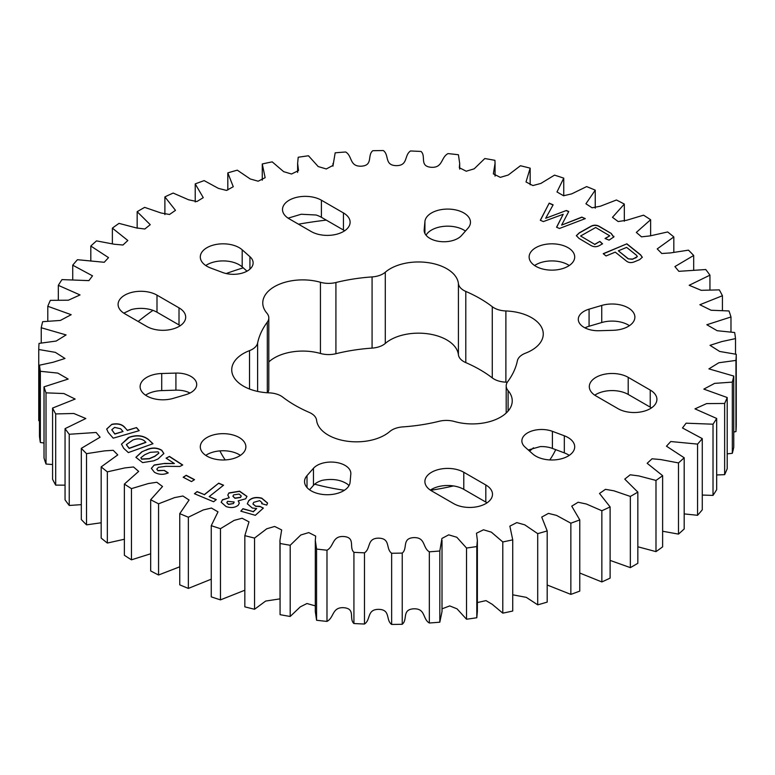 <?xml version="1.0" encoding="UTF-8"?>
<svg xmlns="http://www.w3.org/2000/svg" width="775" height="775" viewBox="0 0 775 775"><rect width="100%" height="100%" fill="white"/><g stroke="black" fill="none" stroke-linecap="round" stroke-linejoin="round"><path stroke-width="1.16" d="M123.816 313.158L131.266 309.603A22.785 13.156 180 0 1 156.996 312.228L179.015 324.938L179.015 307.859A22.785 13.156 180 0 1 185.69 317.159A22.785 13.156 180 0 1 179.015 326.459A22.785 13.156 180 0 1 146.795 326.459L124.765 313.739A22.785 13.156 0 0 1 118.091 304.439A22.785 13.156 0 0 1 132.157 292.291A22.785 13.156 0 0 1 156.996 295.139L179.015 307.859M288.106 218.162L301.175 214.249L316.055 215.004A22.785 13.156 180 0 1 321.402 217.3L343.432 230.02L343.432 212.931A22.785 13.156 180 0 1 350.106 222.231A22.785 13.156 180 0 1 343.432 231.541A22.785 13.156 180 0 1 311.211 231.541L289.182 218.821A22.785 13.156 0 0 1 282.507 209.521A22.785 13.156 0 0 1 296.573 197.363A22.785 13.156 0 0 1 321.402 200.212L343.432 212.931M145.574 395.192A22.785 13.156 0 0 1 161.713 390.6L175.915 390.164A19.762 11.412 180 0 1 188.034 392.121L190.011 393.041M555.714 449.655A174.385 100.682 180 0 1 549.804 459.924M138.182 321.489A305.176 176.196 180 0 1 152.956 310.368M226.164 273.536A305.176 176.196 180 0 1 243.243 267.83M257.62 343.005A130.791 75.514 0 0 1 267.317 322.119A18.484 10.676 0 0 0 268.809 317.915A18.484 10.676 0 0 0 266.9 313.177A39.961 23.076 0 0 1 262.764 302.957A39.961 23.076 0 0 1 320.433 282.274A18.484 10.676 0 0 0 335.914 282.517A130.791 75.514 0 0 1 372.077 276.917A18.484 10.676 0 0 0 382.976 273.866A18.484 10.676 0 0 0 385.282 272.238A39.961 23.076 0 0 1 428.875 262.754A39.961 23.076 0 0 1 458.412 283.553A18.484 10.676 0 0 0 465.794 291.419A130.791 75.514 0 0 1 492.27 306.706A18.484 10.676 0 0 0 505.881 310.959A39.961 23.076 0 0 1 543.265 333.986A39.961 23.076 0 0 1 531.563 350.3A39.961 23.076 0 0 1 525.479 353.187A18.484 10.676 0 0 0 517.38 360.801A130.791 75.514 0 0 1 507.683 381.688A18.484 10.676 0 0 0 506.191 385.892A18.484 10.676 0 0 0 508.1 390.629A39.961 23.076 0 0 1 512.236 400.849A39.961 23.076 0 0 1 500.534 417.163A39.961 23.076 0 0 1 454.567 421.532A18.484 10.676 0 0 0 439.086 421.29A130.791 75.514 0 0 1 402.923 426.889A18.484 10.676 0 0 0 389.718 431.568A39.961 23.076 0 0 1 384.729 435.075A39.961 23.076 0 0 1 342.376 440.355A39.961 23.076 0 0 1 316.588 420.253A18.484 10.676 0 0 0 309.206 412.387A130.791 75.514 0 0 1 282.73 397.1A18.484 10.676 0 0 0 269.119 392.847A39.961 23.076 0 0 1 231.735 369.82A39.961 23.076 0 0 1 249.521 350.62A18.484 10.676 0 0 0 252.34 349.293A18.484 10.676 0 0 0 257.62 343.005L257.62 391.414M385.282 272.238L385.282 343.432A18.484 10.676 180 0 1 382.976 345.059A18.484 10.676 180 0 1 372.077 348.111A130.791 75.514 180 0 0 335.914 353.71A18.484 10.676 180 0 1 320.433 353.468A39.961 23.076 180 0 0 268.809 361.944M190.921 392.547A19.762 11.412 0 0 0 196.705 384.478A19.762 11.412 0 0 0 175.915 373.085L161.713 373.511A22.785 13.156 180 0 0 140.12 386.647A22.785 13.156 180 0 0 173.251 398.369L185.922 394.64A19.762 11.412 0 0 0 190.921 392.547M180.236 325.703A22.785 13.156 0 0 0 179.015 324.938M247.341 270.979A19.762 11.412 0 0 0 253.125 262.909A19.762 11.412 0 0 0 249.938 256.699L242.197 249.812A22.785 13.156 180 0 0 216.612 244.367A22.785 13.156 180 0 0 200.299 256.98A22.785 13.156 180 0 0 210.674 268.014L222.599 272.48A19.762 11.412 0 0 0 247.341 270.979M344.652 230.776A22.785 13.156 0 0 0 343.432 230.02M457.889 238.409A19.762 11.412 0 0 0 461.532 235.523L467.984 228.208A22.785 13.156 180 0 0 470.464 222.231A22.785 13.156 180 0 0 448.279 209.085A22.785 13.156 180 0 0 424.923 221.543L424.177 229.739A19.762 11.412 0 0 0 424.157 230.34A19.762 11.412 0 0 0 436.354 240.88A19.762 11.412 0 0 0 457.889 238.409M564.326 435.792A22.785 13.156 180 0 1 574.701 446.826A22.785 13.156 180 0 1 568.027 456.126A22.785 13.156 180 0 1 532.803 453.995L525.062 447.107A19.762 11.412 180 0 1 521.875 440.897A19.762 11.412 180 0 1 532.202 430.871A19.762 11.412 180 0 1 552.401 431.326L564.326 435.792L564.326 452.881L552.401 448.415A19.762 11.412 0 0 0 540.214 446.603L528.269 449.965M569.238 455.371A22.785 13.156 0 0 0 564.326 452.881M651.446 407.912A22.785 13.156 0 0 0 650.235 407.146L628.205 394.436A22.785 13.156 0 0 0 594.764 395.192M650.235 390.067A22.785 13.156 180 0 1 656.909 399.367A22.785 13.156 180 0 1 650.235 408.667A22.785 13.156 180 0 1 618.004 408.667L595.985 395.948A22.785 13.156 180 0 1 589.31 386.647A22.785 13.156 180 0 1 603.376 374.49A22.785 13.156 180 0 1 628.205 377.347L650.235 390.067L650.235 407.146M487.039 502.83A22.785 13.156 0 0 0 485.818 502.074L463.789 489.354A22.785 13.156 0 0 0 430.348 490.11M485.818 484.985A22.785 13.156 180 0 1 492.493 494.285A22.785 13.156 180 0 1 485.818 503.595A22.785 13.156 180 0 1 453.598 503.595L431.568 490.875A22.785 13.156 180 0 1 424.894 481.575A22.785 13.156 180 0 1 438.96 469.418A22.785 13.156 180 0 1 463.789 472.266L485.818 484.985L485.818 502.074M350.077 482.263A22.785 13.156 180 0 1 343.432 490.875A22.785 13.156 180 0 1 318.603 493.723A22.785 13.156 180 0 1 304.536 481.575A22.785 13.156 180 0 1 307.016 475.598L313.468 468.284A19.762 11.412 180 0 1 335.701 462.375A19.762 11.412 180 0 1 350.843 473.467A19.762 11.412 180 0 1 350.823 474.067L350.077 482.263M601.749 305.437A22.785 13.156 180 0 1 634.88 317.159A22.785 13.156 180 0 1 628.205 326.459A22.785 13.156 180 0 1 613.287 330.295L599.085 330.722A19.762 11.412 180 0 1 578.295 319.329A19.762 11.412 180 0 1 589.077 309.167L601.749 305.437L601.749 322.526L589.077 326.246A19.762 11.412 0 0 0 584.951 327.873M629.426 325.703A22.785 13.156 0 0 0 601.749 322.526M568.027 266.28A22.785 13.156 180 0 1 543.197 269.138A22.785 13.156 180 0 1 529.131 256.98A22.785 13.156 180 0 1 535.806 247.68A22.785 13.156 180 0 1 560.635 244.822A22.785 13.156 180 0 1 574.701 256.98A22.785 13.156 180 0 1 568.027 266.28M569.238 265.525A22.785 13.156 0 0 0 535.806 264.759A22.785 13.156 0 0 0 534.585 265.525M239.194 456.126A22.785 13.156 180 0 1 214.365 458.984A22.785 13.156 180 0 1 200.299 446.826A22.785 13.156 180 0 1 206.973 437.526A22.785 13.156 180 0 1 231.803 434.668A22.785 13.156 180 0 1 245.869 446.826A22.785 13.156 180 0 1 239.194 456.126M240.415 455.371A22.785 13.156 0 0 0 206.973 454.615A22.785 13.156 0 0 0 205.763 455.371M225.196 459.924A174.385 100.682 180 0 1 219.887 450.885M505.881 310.959L505.881 382.153A39.961 23.076 180 0 1 507.315 382.23M505.881 382.153A18.484 10.676 180 0 1 492.27 377.9A130.791 75.514 180 0 0 465.794 362.613A18.484 10.676 180 0 1 458.412 354.747A39.961 23.076 180 0 0 428.875 333.948A39.961 23.076 180 0 0 385.282 343.432M268.809 317.915L268.809 389.108A18.484 10.676 180 0 1 267.685 392.77M309.554 489.81L313.468 485.373A19.762 11.412 0 0 1 322.458 480.287C332.427 478.446 340.758 479.735 347.442 484.152A19.762 11.412 0 0 1 348.963 485.692M465.446 231.086A22.785 13.156 0 0 0 443.62 226.377A22.785 13.156 0 0 0 426.037 235.203M247.002 271.173L242.197 266.9A22.785 13.156 0 0 0 205.763 265.525M639.637 259.635L634.367 261.834C631.141 263.093 628.409 262.764 626.171 260.855L615.263 252.127L606.05 255.953L603.212 253.687L626.868 243.825L640.615 254.839L642.31 257.261L639.637 259.635M194.438 493.723L197.131 491.582L204.338 494.595L218.715 483.174L223.558 485.208L209.182 496.63L216.293 499.613L213.6 501.754L194.438 493.723M183.171 477.235L186.223 475.298L194.525 479.647L191.483 481.585L183.171 477.235M581.802 217.116L585.29 218.618L559.463 228.47L556.566 227.23L563.212 214.258L543.382 221.582L540.311 220.265L549.194 203.137L553.137 204.833L545.687 218.269L566.36 210.5L568.753 211.527L561.623 225.099L581.802 217.116L585.048 218.705M148.248 439.318L152.995 443.707L128.359 452.59L123.642 448.241L121.481 444.123L129.541 437.119C136.933 434.717 143.172 435.453 148.248 439.318L152.849 443.755M693.683 255.469L674.909 266.59L678.852 271.327L705.763 269.535A348.779 201.364 180 0 1 709.948 275.154L689.178 285.287L701.191 290.315L719.316 289.879A348.779 201.364 180 0 1 722.426 295.73L699.864 304.74L711.092 310.252L728.984 310.959A348.779 201.364 180 0 1 730.98 316.965L706.839 324.744L717.185 330.712L734.652 332.514A348.779 201.364 180 0 1 735.514 338.607L721.757 341.581L710.016 345.33L719.646 351.453L736.25 354.301A348.779 201.364 180 0 1 735.959 360.414L718.822 362.758L708.912 368.881L733.76 376.059A348.779 201.364 180 0 1 732.327 382.114L714.618 383.373L703.816 389.118L727.202 397.527A348.779 201.364 180 0 1 724.644 403.465L706.606 403.601L694.972 408.871L716.672 418.461A348.779 201.364 180 0 1 713.019 424.206L686.098 423.189L682.484 427.974L702.276 438.621A348.779 201.364 180 0 1 697.568 444.104L670.743 441.527L666.481 446.197L684.189 457.763A348.779 201.364 180 0 1 678.483 462.917L660.726 459.565L652.037 458.79L647.164 463.305L662.625 475.666A348.779 201.364 180 0 1 655.989 480.432L638.774 475.918L630.191 474.794L624.757 479.124L637.835 492.106A348.779 201.364 180 0 1 630.346 496.436L613.887 490.798L605.459 489.335L599.511 493.462L610.109 506.918A348.779 201.364 180 0 1 601.855 510.744L586.365 504.012L578.121 502.258L571.737 506.162L579.778 519.899A348.779 201.364 180 0 1 570.855 523.193L556.537 515.404L548.467 513.389L541.735 517.08L547.189 530.923A348.779 201.364 180 0 1 537.705 533.636L524.743 524.83L516.818 522.602L509.863 526.128L512.73 539.836A348.779 201.364 180 0 1 502.791 541.948L491.369 532.163L483.474 529.79L476.48 533.248L477.371 540.359L476.799 546.549A348.779 201.364 180 0 1 466.521 548.032L456.804 537.249L448.706 534.847L441.934 538.441L439.822 550.986A348.779 201.364 180 0 1 429.331 551.81C422.404 547.76 425.775 537.191 413.695 537.618C401.644 538.325 407.941 548.438 402.235 553.088A348.779 201.364 180 0 1 391.646 553.253C385.514 548.787 390.852 538.489 378.762 538.16C366.653 538.112 371.012 548.564 364.473 552.827A348.779 201.364 180 0 1 353.923 552.333C348.663 547.518 355.89 537.608 343.935 536.523C331.903 535.719 334.287 546.385 326.982 550.211A348.779 201.364 180 0 1 316.578 549.058L315.309 540.349L315.677 536.087L308.75 532.59L300.797 534.992L290.199 545.271A348.779 201.364 180 0 1 280.075 543.478L279.949 540.359L281.664 529.935L274.66 526.458L266.765 528.773L254.558 538.063A348.779 201.364 180 0 1 244.832 535.651L248.988 521.846L242.12 518.243L234.137 520.374L220.478 528.676A348.779 201.364 180 0 1 211.255 525.663L218.007 511.849L211.43 508.051L203.282 509.94L188.354 517.216A348.779 201.364 180 0 1 179.752 513.641L189.081 500.02L182.9 496.01L174.559 497.618L158.565 503.808A348.779 201.364 180 0 1 150.679 499.73L162.527 486.487L156.831 482.263L148.325 483.552L131.459 488.628A348.779 201.364 180 0 1 124.378 484.084L138.667 471.394L133.513 466.967L124.872 467.916L107.347 471.849A348.779 201.364 180 0 1 101.176 466.879L117.771 454.906L113.208 450.304L104.48 450.885L86.529 453.656A348.779 201.364 180 0 1 81.317 448.338L100.091 437.207L96.148 432.479L69.237 434.271A348.779 201.364 180 0 1 65.052 428.653L85.822 418.519L73.809 413.482L55.684 413.927A348.779 201.364 180 0 1 52.574 408.076L75.136 399.067L63.908 393.545L46.016 392.847A348.779 201.364 180 0 1 44.02 386.841L68.161 379.062L57.815 373.095L40.348 371.293A348.779 201.364 180 0 1 39.486 365.199L53.242 362.225L64.984 358.476L55.354 352.354L38.75 349.506A348.779 201.364 180 0 1 39.041 343.393L56.178 341.048L66.088 334.926L41.24 327.748A348.779 201.364 180 0 1 42.673 321.693L60.382 320.433L71.184 314.689L47.798 306.28A348.779 201.364 180 0 1 50.356 300.342L68.394 300.206L80.028 294.936L58.328 285.345A348.779 201.364 180 0 1 61.981 279.601L88.902 280.618L92.516 275.832L72.724 265.186A348.779 201.364 180 0 1 77.432 259.702L104.257 262.279L108.519 257.61L90.811 246.043A348.779 201.364 180 0 1 96.517 240.889L114.274 244.241L122.963 245.016L127.836 240.502L112.375 228.141A348.779 201.364 180 0 1 119.011 223.374L136.226 227.889L144.809 229.013L150.243 224.682L137.165 211.701A348.779 201.364 180 0 1 144.654 207.371L161.113 213.009L169.541 214.472L175.489 210.345L164.891 196.889A348.779 201.364 180 0 1 173.145 193.062L188.635 199.795L196.879 201.548L203.263 197.644L195.222 183.907A348.779 201.364 180 0 1 204.145 180.614L218.463 188.403L226.532 190.417L233.265 186.727L227.811 172.883A348.779 201.364 180 0 1 237.295 170.171L250.257 178.977L258.182 181.205L265.137 177.678L262.27 163.971A348.779 201.364 180 0 1 272.209 161.859L283.631 171.643L291.526 174.017L298.52 170.558L297.629 163.447L298.201 157.257A348.779 201.364 180 0 1 308.479 155.775L318.196 166.557L326.294 168.96L333.066 165.366L335.178 152.82A348.779 201.364 180 0 1 345.669 151.997C352.596 156.046 349.225 166.615 361.305 166.189C373.356 165.482 367.059 155.368 372.765 150.718A348.779 201.364 180 0 1 383.354 150.553C389.486 155.019 384.148 165.317 396.238 165.647C408.347 165.695 403.988 155.242 410.527 150.98A348.779 201.364 180 0 1 421.077 151.474C426.337 156.288 419.11 166.199 431.065 167.284C443.097 168.088 440.713 157.422 448.018 153.595A348.779 201.364 180 0 1 458.422 154.748L459.691 163.457L459.323 167.72L466.25 171.217L474.203 168.814L484.801 158.536A348.779 201.364 180 0 1 494.925 160.328L495.051 163.447L493.336 173.871L500.34 177.349L508.235 175.034L520.442 165.743A348.779 201.364 180 0 1 530.168 168.156L526.012 181.96L532.88 185.564L540.863 183.433L554.522 175.131A348.779 201.364 180 0 1 563.745 178.143L556.993 191.958L563.57 195.755L571.717 193.866L586.646 186.591A348.779 201.364 180 0 1 595.248 190.156L585.919 203.777L592.1 207.797L600.441 206.189L616.435 199.998A348.779 201.364 180 0 1 624.321 204.077L612.473 217.32L618.169 221.543L626.675 220.255L643.541 215.179A348.779 201.364 180 0 1 650.622 219.722L636.333 232.413L641.487 236.84L650.128 235.891L667.653 231.958A348.779 201.364 180 0 1 673.824 236.927L657.229 248.901L661.792 253.502L670.52 252.921L688.471 250.151A348.779 201.364 180 0 1 693.683 255.469L693.683 270.349M141.728 451.883L145.981 450.033C151.619 447.32 156.87 447.388 161.743 450.246L163.864 453.511L158.013 458.965L153.76 460.815L142.61 462.617L135.896 457.308L141.728 451.883L145.981 450.033M124.949 427.587L127.274 430.27L136.526 427.597L139.19 430.677L113.218 438.175L108.18 432.363L106.688 429.021L111.871 424.303C117.771 423.102 122.13 424.196 124.949 427.587L127.274 430.27M166.083 458.161L169.463 456.417L182.726 464.981L179.848 466.463L166.044 466.317L158.468 467.296L156.802 469.137L157.848 470.532L164.387 470.415L168.243 472.905C163.341 474.968 158.72 474.746 154.399 472.237L151.367 468.362L154.254 464.99L164.736 463.411L174.394 463.537L166.083 458.161M226.116 506.569L221.185 502.258L222.493 499.749L229.226 497.744L227.792 495.128L228.896 492.939L239.611 491.176L246.954 496.378L245.694 498.79L238.187 500.873L239.31 503.111L238.235 505.232C234.97 507.761 230.931 508.197 226.116 506.569M602.533 243.805L600.073 245.2C596.837 247.206 593.621 247.196 590.443 245.181L579.07 238.448L576.348 235.668L579.225 232.868L590.192 226.688C593.456 224.692 596.682 224.702 599.869 226.726L611.243 233.449L613.722 237.014L609.072 240.134L605.042 238.497L609.76 235.833L595.665 227.501L580.591 235.997L594.687 244.328L599.879 241.403L602.533 243.805M613.936 236.317L613.722 237.014M259.79 506.327L263.374 508.09L255.343 515.317L240.822 511.171L242.933 508.7L253.241 511.636L256.67 508.565L252.282 508.022L247.322 503.789L248.717 500.698C251.778 497.618 256.128 496.765 261.776 498.16L267.569 503.033L266.755 505.097L261.679 503.643L262.018 502.646L259.673 500.64L253.696 502.355L252.96 503.944L255.624 506.153L259.79 506.327L263.238 508.206M709.948 289.85L709.948 275.154M733.76 432.014L735.959 431.607A348.779 201.364 0 0 0 736.25 425.494L736.25 354.301M727.202 453.869L732.327 453.307A348.779 201.364 0 0 0 733.76 447.252L733.76 376.059M716.672 474.959L724.644 474.658A348.779 201.364 0 0 0 727.202 468.72L727.202 397.527M702.276 495.06L713.019 495.399A348.779 201.364 0 0 0 716.672 489.655L716.672 418.461M684.189 513.903L697.568 515.298A348.779 201.364 0 0 0 702.276 509.814L702.276 438.621M662.625 531.243L678.483 534.111A348.779 201.364 0 0 0 684.189 528.957L684.189 457.763M637.835 546.772L655.989 551.626A348.779 201.364 0 0 0 662.625 546.859L662.625 475.666M610.109 560.403L630.346 567.629A348.779 201.364 0 0 0 637.835 563.299L637.835 492.106M579.778 573.045L601.855 581.938A348.779 201.364 0 0 0 610.109 578.111L610.109 506.918M547.189 585.009L570.855 594.386A348.779 201.364 0 0 0 579.778 591.092L579.778 519.899M512.73 594.812L526.303 597.36L537.705 604.829A348.779 201.364 0 0 0 547.189 602.117L547.189 530.923M477.371 602.562L485.964 600.615L492.135 604.238L502.791 613.141A348.779 201.364 0 0 0 512.73 611.029L512.73 539.836M442.012 608.84L449.723 605.914L457.027 608.83L466.521 619.225A348.779 201.364 0 0 0 476.799 617.743L477.371 611.553L477.371 540.359M315.309 540.349L315.309 611.543L316.578 620.252A348.779 201.364 0 0 0 326.982 621.405C334.287 617.578 331.903 606.912 343.935 607.716C355.89 608.801 348.663 618.712 353.923 623.526A348.779 201.364 0 0 0 364.473 624.02C371.012 619.758 366.653 609.305 378.762 609.353C390.852 609.683 385.514 619.981 391.646 624.447A348.779 201.364 0 0 0 402.235 624.282C407.941 619.632 401.644 609.518 413.695 608.811C425.775 608.385 422.404 618.954 429.331 623.003A348.779 201.364 0 0 0 439.822 622.18L442.012 611.553L442.012 540.359M279.949 540.359L280.075 614.672A348.779 201.364 0 0 0 290.199 616.464L300.303 606.854L306.939 603.522L315.309 605.866M244.832 535.651L244.832 606.844A348.779 201.364 0 0 0 254.558 609.257L265.651 601.061L279.949 598.881M211.255 525.663L211.255 596.857A348.779 201.364 0 0 0 220.478 599.869L244.832 590.221M179.752 513.641L179.752 584.844A348.779 201.364 0 0 0 188.354 588.409L211.255 579.187M150.679 499.73L150.679 570.923A348.779 201.364 0 0 0 158.565 575.002L179.752 566.796M124.378 484.084L124.378 555.278A348.779 201.364 0 0 0 131.459 559.821L150.679 553.767M101.176 466.879L101.176 538.073A348.779 201.364 0 0 0 107.347 543.042L124.378 539.255M81.317 448.338L81.317 519.531A348.779 201.364 0 0 0 86.529 524.849L101.176 522.776M65.052 428.653L65.052 499.846A348.779 201.364 0 0 0 69.237 505.465L81.317 504.651M52.574 408.076L52.574 479.27A348.779 201.364 0 0 0 55.684 485.121L65.052 485.15M44.02 386.841L44.02 458.035A348.779 201.364 0 0 0 46.016 464.041L52.574 464.525M39.486 365.199L39.486 436.393A348.779 201.364 0 0 0 40.348 442.486L44.02 443.019M38.75 349.506L38.75 420.699L39.486 420.864M673.824 252.224L673.824 236.927M650.622 235.745L650.622 219.722M624.321 221.233L624.321 204.077M595.248 208.204L595.248 190.156M563.745 195.813L563.745 178.143M530.168 184.779L530.168 168.156M46.016 392.847L46.016 464.041M722.426 310.475L722.426 295.73M316.578 620.252L316.578 549.058M290.199 545.271L290.199 616.464M131.459 488.628L131.459 559.821M107.347 471.849L107.347 543.042M86.529 453.656L86.529 524.849M69.237 434.271L69.237 505.465M55.684 413.927L55.684 485.121M40.348 371.293L40.348 442.486M41.24 327.748L41.24 342.986M47.798 306.28L47.798 321.131M58.328 285.345L58.328 300.041M72.724 265.186L72.724 279.94M90.811 246.043L90.811 261.097M112.375 228.141L112.375 243.757M137.165 211.701L137.165 228.228M164.891 196.889L164.891 214.597M195.222 183.907L195.222 201.955M227.811 172.883L227.811 189.991M262.27 163.971L262.27 180.188M730.98 331.981L730.98 316.965M735.514 354.136L735.514 338.607M735.959 431.607L735.959 360.414M732.327 453.307L732.327 382.114M724.644 474.658L724.644 403.465M713.019 495.399L713.019 424.206M697.568 515.298L697.568 444.104M678.483 534.111L678.483 462.917M655.989 551.626L655.989 480.432M630.346 567.629L630.346 496.436M601.855 581.938L601.855 510.744M570.855 594.386L570.855 523.193M537.705 604.829L537.705 533.636M502.791 613.141L502.791 541.948M476.799 546.549L476.799 617.743M466.521 619.225L466.521 548.032M439.822 550.986L439.822 622.18M429.331 623.003L429.331 551.81M402.235 553.088L402.235 624.282M391.646 624.447L391.646 553.253M364.473 552.827L364.473 624.02M353.923 623.526L353.923 552.333M326.982 550.211L326.982 621.405M280.075 614.672L280.075 543.478M254.558 538.063L254.558 609.257M220.478 528.676L220.478 599.869M188.354 517.216L188.354 588.409M158.565 503.808L158.565 575.002M145.981 450.227C151.619 447.514 156.87 447.582 161.743 450.44L161.743 450.246M161.743 450.44L163.864 453.608M135.896 457.405L141.728 452.077M140.876 457.851L141.68 459.197L149.275 458.8L154.922 456.339L158.875 453.172M150.282 452.319L144.76 454.731L140.876 457.754L141.68 459.003L149.275 458.606L154.922 456.146L158.875 453.075L158.09 451.835L150.282 452.319M121.481 444.22L128.408 437.526M128.408 437.72L129.541 437.119M129.541 437.303C136.933 434.911 143.172 435.647 148.248 439.512M126.373 444.724L129.144 448.444L145.903 442.399L144.373 440.801C141.137 438.543 137.311 438.292 132.883 440.026L126.373 444.627L129.144 448.25L145.903 442.215M127.274 430.464L136.526 427.597M136.526 427.79L139.054 430.716M106.688 429.118L111.871 424.303M111.871 424.497C117.771 423.295 122.13 424.38 124.949 427.771M111.813 429.834L114.826 434.068L123.012 431.51L120.638 428.769L114.603 427.393L111.813 429.738L114.826 433.874L123.012 431.51M556.644 227.269L563.212 214.258M540.398 220.294L549.194 203.137M549.194 203.331L553.05 204.987M566.36 210.5L545.687 218.269M566.36 210.684L568.676 211.682M581.802 217.31L561.623 225.099M166.237 458.267L169.463 456.417M169.463 456.611L182.561 465.068M156.812 469.233L157.848 470.532M157.848 470.725L164.387 470.415M164.387 470.599L168.078 472.983M151.367 468.458L154.254 464.99M154.254 465.184L164.736 463.411M164.736 463.595L174.394 463.537M183.336 477.323L186.223 475.298M186.223 475.482L194.37 479.754M221.185 502.355L222.493 499.749M222.493 499.943L229.226 497.744M227.792 495.225L228.896 492.939M228.896 493.132L239.543 491.35L246.954 496.475M239.31 503.208L238.187 500.873M226.862 502.752L228.518 504.448L233.43 503.566L234.176 502.103M232.926 496.3L234.97 498.306L240.541 497.482L241.219 496.078M239.155 494.062L233.624 494.876L232.917 496.203L234.97 498.112L240.541 497.288L241.228 495.981L239.155 494.062M233.43 503.382L234.176 502.006L227.579 501.338L226.852 502.655L228.518 504.254L233.43 503.566M194.593 493.782L197.131 491.582M197.131 491.767L204.338 494.595M204.338 494.789L218.715 483.174M218.715 483.358L223.403 485.324M216.138 499.73L209.182 496.63M576.348 235.755L579.225 233.052L590.192 226.881C593.456 224.876 596.682 224.895 599.869 226.92L611.243 233.449M611.243 233.643L613.722 237.198M605.236 238.574L609.76 235.833M594.687 244.328L580.591 235.997M594.687 244.522L599.879 241.403M599.879 241.597L602.408 243.883M603.367 253.803L626.868 243.825M626.868 244.018L640.615 255.023L642.31 257.358M635.8 257.92L637.341 256.486L636.43 255.217L626.636 247.39L618.382 250.819L628.176 258.84L632.497 259.296L637.331 256.573M628.176 258.84L632.497 259.102L635.8 257.726M618.382 250.819L628.176 258.656M240.947 511.209L242.933 508.7M242.933 508.884L253.241 511.636M253.241 511.82L256.67 508.565M247.322 503.876L248.717 500.698M248.717 500.892C251.778 497.802 256.128 496.959 261.776 498.354L261.776 498.16M261.776 498.354L267.559 503.13M261.766 503.672L262.018 502.743M252.96 504.031L255.624 506.153M255.624 506.346L259.073 506.453M259.073 506.647L259.79 506.521M326.275 220.11A305.176 176.196 0 0 0 298.482 224.188M533.481 447.795A174.385 100.682 180 0 1 529.567 451.108M453.433 485.925A174.385 100.682 180 0 1 430.6 490.275M344.4 490.275A174.385 100.682 180 0 1 314.66 484.201M175.915 390.164L175.915 373.085M249.938 269.128L249.938 256.699M589.077 326.246L589.077 309.167M307.016 487.543L307.016 475.598M313.468 485.373L313.468 468.284M463.789 489.354L463.789 472.266M628.205 394.436L628.205 377.347M552.401 448.415L552.401 431.326M424.177 230.94L424.177 229.739M424.923 233.488L424.923 221.543M321.402 217.3L321.402 200.212M242.197 266.9L242.197 249.812M156.996 312.228L156.996 295.139M161.713 390.6L161.713 373.511M508.1 390.629L508.1 411.07M492.27 306.706L492.27 377.9M465.794 291.419L465.794 362.613M458.412 283.553L458.412 354.747M372.077 276.917L372.077 348.111M335.914 282.517L335.914 353.71M320.433 282.274L320.433 353.468M267.317 322.119L267.317 392.751M249.521 350.62L249.521 389.011M495.051 176.119L495.051 163.447M459.691 169.134L459.691 163.457M297.629 172.438L297.629 163.447M332.988 166.16L332.988 163.447M506.191 385.892L506.191 413.056"/></g></svg>
